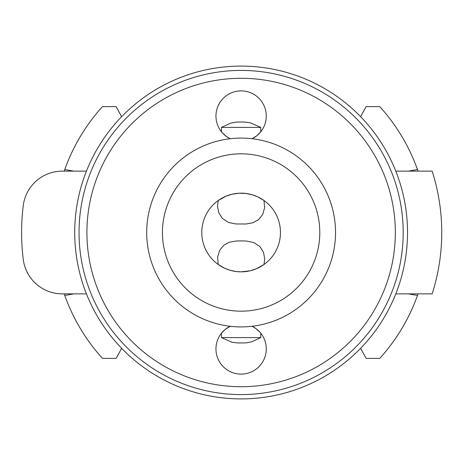 <?xml version="1.0" encoding="UTF-8"?>
<svg xmlns="http://www.w3.org/2000/svg" width="465" height="465" viewBox="0 0 465 465"><rect width="100%" height="100%" fill="white"/><g stroke="black" fill="none" stroke-linecap="round" stroke-linejoin="round"><path stroke-width="0.7" d="M221.456 337.59L260.778 337.59L251.774 341.787L246.2 342.885L237.766 342.967L231.919 342.211L221.456 337.59L221.462 333.207L225.49 329.203L230.163 326.279A25.18 25.18 0 0 0 241.12 374.122A25.18 25.18 0 0 0 252.077 326.279L255.89 328.557L259.947 332.231M221.462 131.793L221.456 127.41L230.46 123.213L236.04 122.115L240.173 122.01L244.474 122.033L250.315 122.789L260.778 127.41L260.772 131.793L256.744 135.797L252.077 138.721A25.18 25.18 0 0 0 241.12 90.878A25.18 25.18 0 0 0 230.163 138.721L226.345 136.443L222.287 132.769M221.456 127.41L260.778 127.41M73.842 293.868L64.763 295.461A187.256 187.256 0 0 0 102.492 358.387L116.116 358.387L121.632 348.32M418.035 171.132L417.471 169.539A187.256 187.256 0 0 0 379.748 106.613L366.118 106.613L360.608 116.68M121.632 116.68L116.116 106.613L102.492 106.613A187.256 187.256 0 0 0 64.763 169.539L73.842 171.132M64.763 295.461L64.205 293.868M64.205 171.132L64.763 169.539M74.714 232.5A166.406 166.406 0 0 0 241.12 398.906A166.406 166.406 0 0 0 407.526 232.5A166.406 166.406 0 0 0 241.12 66.094A166.406 166.406 0 0 0 74.714 232.5M86.444 171.132L62.293 171.132A39.339 39.339 0 0 0 23.25 205.658A219.515 219.515 0 0 0 23.25 259.342A39.339 39.339 0 0 0 62.293 293.868L86.444 293.868M395.796 171.132L432.136 171.132A200.63 200.63 0 0 1 432.136 293.868L395.796 293.868M241.12 78.289A154.211 154.211 0 0 0 86.909 232.5A154.211 154.211 0 0 0 241.12 386.711A154.211 154.211 0 0 0 395.331 232.5A154.211 154.211 0 0 0 241.12 78.289M241.12 70.418A162.082 162.082 0 0 0 79.038 232.5A162.082 162.082 0 0 0 241.12 394.582A162.082 162.082 0 0 0 403.196 232.5A162.082 162.082 0 0 0 241.12 70.418M360.608 348.32L366.118 358.387L379.748 358.387A187.256 187.256 0 0 0 417.471 295.461L418.035 293.868M408.398 293.868L417.471 295.461M417.471 169.539L408.398 171.132M260.772 333.207L260.778 337.59M241.12 271.839A39.339 39.339 0 0 1 201.781 232.5A39.339 39.339 0 0 1 241.12 193.161A39.339 39.339 0 0 1 280.459 232.5A39.339 39.339 0 0 1 241.12 271.839L236.232 271.537L229.803 270.177L224.63 268.218L218.23 264.498L217.597 257.261L219.556 250.49L223.671 245.357L229.216 242.271L236.121 241.01L241.259 240.887L246.398 241.033L253.785 242.55L259.894 246.595L263.469 252.233L264.719 258.726L264.004 264.498L256.267 268.805L250.031 270.816L241.12 271.839M218.23 200.502L225.967 196.195L232.204 194.184L239.039 193.213L246.008 193.463L252.431 194.823L257.61 196.782L264.004 200.502L264.637 207.739L262.679 214.51L258.569 219.643L253.018 222.729L246.113 223.991L235.836 223.967L228.449 222.45L222.34 218.405L218.771 212.767L217.515 206.274L218.23 200.502M241.12 311.178A78.678 78.678 0 0 1 162.436 232.5A78.678 78.678 0 0 1 241.12 153.822A78.678 78.678 0 0 1 319.798 232.5A78.678 78.678 0 0 1 241.12 311.178M241.12 326.912A94.412 94.412 0 0 1 146.702 232.5A94.412 94.412 0 0 1 241.12 138.088A94.412 94.412 0 0 1 335.532 232.5A94.412 94.412 0 0 1 241.12 326.912"/></g></svg>

